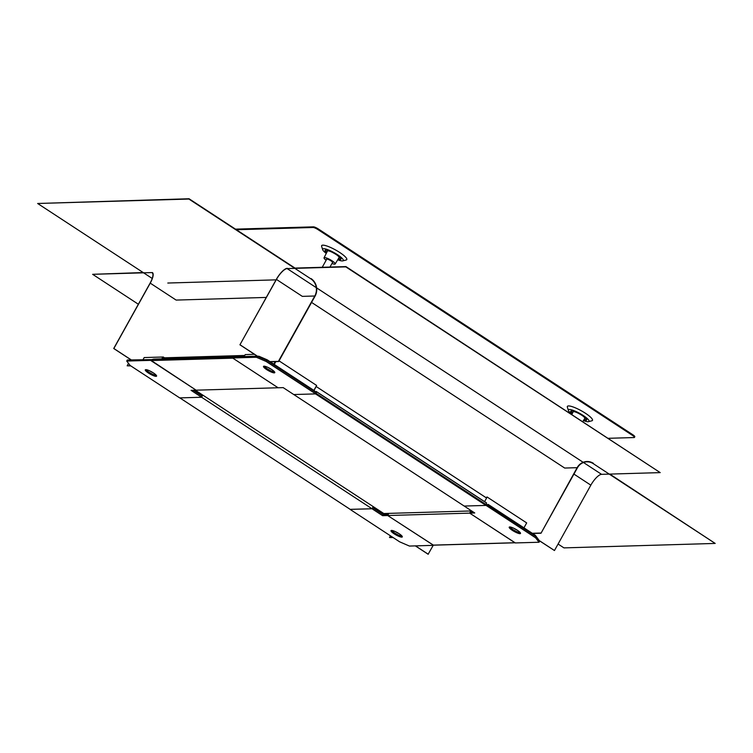 <?xml version="1.0" encoding="UTF-8"?>
<svg xmlns="http://www.w3.org/2000/svg" width="753" height="753" viewBox="0 0 753 753"><rect width="100%" height="100%" fill="white"/><g stroke="black" fill="none" stroke-linecap="round" stroke-linejoin="round"><path stroke-width="1.13" d="M236.395 229.74L313.088 227.491A4.17 0.857 -150.9 0 1 317.973 229.599L632.388 435.338A4.17 0.857 29.1 0 1 634.44 437.408L634.798 436.768A4.17 0.857 -150.9 0 0 632.746 434.697L318.331 228.959A4.17 0.857 29.1 0 0 313.446 226.851L235.473 229.138M572.958 412.286A6.871 1.421 29.1 0 1 572.929 411.835A6.871 1.421 29.1 0 1 573.485 411.609A6.871 1.421 29.1 0 1 577.146 412.691M581.994 415.392A6.871 1.421 29.1 0 1 584.94 418.517A6.871 1.421 29.1 0 1 584.544 418.734M572.562 413.058A8.961 1.854 29.1 0 1 571.066 410.95M584.093 419.477A8.961 1.854 -150.9 0 0 586.672 419.637M572.318 413.538A9.092 1.883 29.1 0 1 570.821 411.1A9.092 1.883 29.1 0 1 582.163 415.505A9.092 1.883 -150.9 0 1 586.681 419.929A9.092 1.883 -150.9 0 1 583.81 419.939M571.988 414.188A11.794 2.438 29.1 0 1 568.374 410.451A11.794 2.438 29.1 0 1 572.751 410.206A11.794 2.438 29.1 0 1 583.189 415.468A11.794 2.438 -150.9 0 1 588.517 421.661L591.896 420.776A14.373 2.974 29.1 0 0 585.41 413.237A14.373 2.974 29.1 0 0 572.685 406.818A14.373 2.974 29.1 0 0 567.348 407.109L568.374 410.451M583.434 420.56A11.794 2.438 -150.9 0 0 588.517 421.661M634.44 437.408A4.17 0.857 29.1 0 1 634.101 437.549L608.377 438.302M346.182 259.992A14.373 2.974 -150.9 0 0 339.697 252.453A14.373 2.974 -150.9 0 0 326.971 246.033A14.373 2.974 -150.9 0 0 321.635 246.325L322.661 249.667A11.794 2.438 29.1 0 1 327.037 249.422A11.794 2.438 29.1 0 1 337.476 254.683A11.794 2.438 -150.9 0 1 342.803 260.877L346.182 259.992M337.721 259.776A11.794 2.438 -150.9 0 0 342.803 260.877M326.275 253.403A11.794 2.438 29.1 0 1 322.661 249.667M326.604 252.754A9.092 1.883 29.1 0 1 325.108 250.307A9.092 1.883 29.1 0 1 336.45 254.721A9.092 1.883 -150.9 0 1 340.968 259.145A9.092 1.883 -150.9 0 1 338.097 259.154M326.849 252.274A8.961 1.854 29.1 0 1 325.352 250.165M338.379 258.693A8.961 1.854 -150.9 0 0 340.958 258.853M338.831 257.94A6.871 1.421 -150.9 0 0 339.226 257.733A6.871 1.421 -150.9 0 0 336.28 254.608M331.433 251.907A6.871 1.421 -150.9 0 0 327.771 250.824A6.871 1.421 -150.9 0 0 327.216 251.05A6.871 1.421 -150.9 0 0 327.244 251.502M331.979 263.475A6.372 1.318 29.1 0 0 335.179 263.983A6.372 1.318 29.1 0 0 332.045 260.802A6.372 1.318 -150.9 0 0 324.035 257.78A6.372 1.318 -150.9 0 0 326.153 260.237M326.586 259.465A3.539 0.734 29.1 0 1 326.52 259.154A3.539 0.734 29.1 0 1 330.962 260.839A3.539 0.734 29.1 0 1 332.713 262.599A3.539 0.734 29.1 0 1 332.402 262.712M395.871 531.872A2.918 0.602 -150.9 0 0 398.695 533.444M150.158 371.088A2.918 0.602 -150.9 0 0 152.981 372.66M514.073 528.39A2.918 0.602 -150.9 0 0 516.897 529.961M268.36 367.605A2.918 0.602 -150.9 0 0 271.184 369.177M539.27 540.588L554.462 550.528L590.841 485.158A12.5 4.01 -56.8 0 1 601.553 474.334L660.212 472.611L345.796 266.873L287.147 268.595A12.5 4.01 -56.8 0 0 276.436 279.419L239.925 344.799L276.304 279.429A12.829 4.113 -56.8 0 1 287.307 268.313M660.212 472.611L345.956 266.59L294.997 268.087L189.05 198.754L37.65 203.489L152.228 278.469M257.488 356.197L240.047 344.789M554.462 550.528L539.374 540.748M257.347 356.197L239.925 344.799M269.951 361.619L278.394 361.365L314.782 296.004A12.5 11.559 -91.7 0 0 310.82 278.826L188.89 199.046L37.65 203.489M310.98 278.544A12.829 11.86 -91.7 0 1 315.046 296.174L278.666 361.544L270.214 361.788M128.518 363.37L127.163 365.817L130.787 365.892M130.523 365.713L127.163 365.817M131.107 359.887L113.722 348.507L150.101 283.137A12.5 4.01 123.2 0 0 152.181 272.821A12.5 4.01 123.2 0 0 151.287 272.595L92.638 274.318L138.364 304.24M152.37 272.539A12.829 4.113 123.2 0 1 150.233 283.137L113.844 348.507L131.238 359.878M92.638 274.318L143.183 272.548M415.355 545.878L428.128 554.246L433.201 545.36M415.477 545.878L428.259 554.236M558.067 544.033L563.95 547.883L715.19 543.431L593.26 463.65A12.5 11.559 88.3 0 0 586.945 461.843A12.5 11.559 88.3 0 0 577.4 467.848L541.021 533.218L577.137 467.679A12.829 11.86 88.3 0 1 586.935 461.504A12.829 11.86 88.3 0 1 593.42 463.359M715.19 543.431L609.817 474.089M390.459 535.807L389.517 537.491L393.141 537.567M532.569 533.463L541.021 533.218M389.517 537.491L392.878 537.397M532.305 533.293L540.758 533.049M193.182 390.27L202.218 396.182L202.811 395.099M179.816 397.885L201.606 397.255L191.055 390.336L196.147 390.167M202.237 394.732L201.729 395.636M373.224 506.618L372.029 508.764L350.211 509.376M433.361 545.191L387.691 515.532L388.284 514.459L383.202 514.61L372.631 507.701L372.038 508.764L201.606 397.255L202.218 396.182L200.27 394.017L194.49 390.233M384.51 514.572L374.119 507.776L372.622 507.701M383.202 514.61L382.609 515.683L372.038 508.764L350.154 509.339M433.351 545.116L387.691 515.532L382.609 515.683M350.117 509.414L399.655 541.831L409.434 546.057L433.267 545.351M383.917 514.186L384.294 513.508M401.848 535.891A5.6 1.158 29.1 0 1 394.92 533.133A5.6 1.158 29.1 0 1 392.134 530.489M394.196 533.858A6.457 1.337 29.1 0 1 391.296 530.46A6.457 1.337 29.1 0 1 399.118 533.708A6.457 1.337 29.1 0 1 402.309 536.597A6.457 1.337 29.1 0 1 399.937 536.748A6.457 1.337 29.1 0 1 394.196 533.858M151.645 359.614L127.323 360L126.73 361.064L130.156 365.478L179.694 397.895L201.625 397.255M152.567 359.369L150.845 359.868M150.694 360.132L196.138 390.186M126.73 361.064L150.562 360.367M143.089 359.529L144.181 357.562L163.25 356.997L164.483 357.807M162.77 357.863L163.25 356.997M156.135 375.107A5.6 1.158 29.1 0 1 155.777 375.192A5.6 1.158 29.1 0 1 150.252 372.999A5.6 1.158 29.1 0 1 146.421 369.704M145.828 369.648A6.457 1.337 29.1 0 1 151.918 372.01A6.457 1.337 29.1 0 1 156.596 375.813A6.457 1.337 29.1 0 1 156.069 376.349A6.457 1.337 29.1 0 1 148.774 373.262A6.457 1.337 29.1 0 1 145.583 369.676A6.457 1.337 29.1 0 1 145.828 369.648M470.86 510.967L469.665 513.122L387.691 515.532L388.887 513.377M473.204 511.965L470.258 512.049L469.665 513.122L515.118 542.781M150.882 360.574L232.856 358.164L278.092 387.757L196.109 390.176L150.882 360.574L150.986 359.793L153.772 359.087M235.03 356.828L235.953 356.8M244.631 355.651L243.727 356.574M161.829 358.842L162.366 357.873L244.339 355.463M316.279 392.831L314.33 390.666L267.221 359.83L258.928 356.244L256.961 356.188L256.368 357.251L232.536 357.957L278.111 387.776L283.194 387.626L293.764 394.544L315.535 393.904L485.949 505.414L464.177 506.054L474.748 512.972L469.665 513.122L515.24 542.941L539.063 542.245L535.637 537.83L486.099 505.414L464.177 506.054L293.774 394.544L315.686 393.894L316.279 392.831L266.741 360.414L256.961 356.188L233.129 356.884L232.536 357.957M244.123 356.564L245.224 354.588L254.476 354.315M256.368 357.251L266.148 361.478L267.221 359.83M266.148 361.478L315.686 393.894M274.261 364.443L275.833 361.628M313.897 390.374L316.637 385.461L279.043 360.866M275.203 361.647L273.81 364.141M274.327 371.634A5.6 1.158 29.1 0 1 267.4 368.876A5.6 1.158 29.1 0 1 264.614 366.231M271.607 369.45A6.457 1.337 29.1 0 1 274.789 372.33A6.457 1.337 29.1 0 1 272.417 372.481A6.457 1.337 29.1 0 1 266.675 369.591A6.457 1.337 29.1 0 1 263.776 366.203A6.457 1.337 29.1 0 1 271.607 369.45M535.289 535.251L539.666 541.172L535.289 535.251L488.179 504.416L486.382 504.905M486.494 497.959L487.05 496.971L486.033 497.667M486.466 504.35L536.23 536.757L535.637 537.83M539.666 541.172L539.063 542.245M520.041 532.418A5.6 1.158 29.1 0 1 519.683 532.503A5.6 1.158 29.1 0 1 514.158 530.31A5.6 1.158 29.1 0 1 510.327 527.015M519.975 533.661A6.457 1.337 29.1 0 1 512.689 530.573A6.457 1.337 29.1 0 1 509.489 526.987A6.457 1.337 29.1 0 1 509.734 526.959A6.457 1.337 29.1 0 1 515.824 529.321A6.457 1.337 29.1 0 1 520.502 533.115A6.457 1.337 29.1 0 1 519.975 533.661M487.05 496.971L526.676 522.902L523.947 527.825M485.949 505.414L486.485 502.966M314.001 390.44L316.185 386.515L486.598 498.025L484.584 501.639M316.072 392.595L316.166 391.438L315.479 391.936M195.328 390.214L383.785 513.527L471.651 510.939M632.388 435.338L632.746 434.697M317.973 229.599L318.331 228.959M313.088 227.491L313.446 226.851M601.553 474.334L583.5 462.511M583.151 462.295L316.637 287.891M316.298 287.665L287.147 268.595M590.841 485.158L573.927 474.089M577.137 467.679L564.684 468.046L311.573 302.414M314.782 296.004L302.329 296.371L276.436 279.419M276.069 279.852L167.797 283.034M266.289 297.426L176.127 300.08L150.233 283.137M179.854 397.895L350.267 509.405M432.928 545.134L514.901 542.725M235.576 356.687L153.603 359.096M232.856 357.383L150.986 359.793M486.607 503.042L316.194 391.532M486.41 504.783L316.025 393.292M571.875 414.414L573.297 411.627M582.822 421.576L584.921 418.103M324.035 257.78L327.583 250.843M335.179 263.983L339.208 257.319M332.647 262.279L329.983 267.061M326.821 259.041L322.228 267.287M179.835 397.895L350.23 509.395M433.144 545.191L514.996 542.791M235.661 356.668L153.687 359.087M486.579 502.948L316.166 391.438"/></g></svg>
